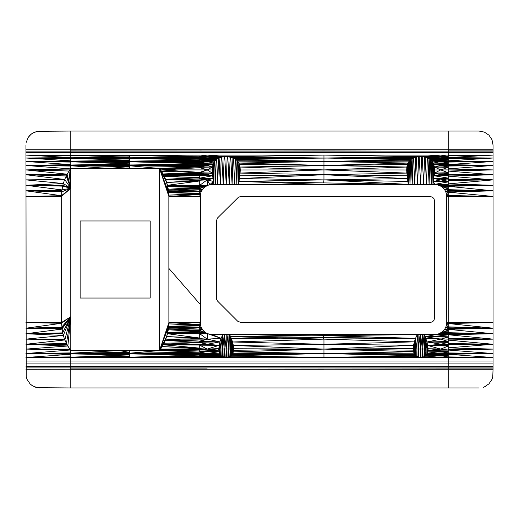 <?xml version="1.0" encoding="UTF-8"?>
<svg xmlns="http://www.w3.org/2000/svg" width="519" height="519" viewBox="0 0 519 519"><rect width="100%" height="100%" fill="white"/><g stroke="black" fill="none" stroke-linecap="round" stroke-linejoin="round"><path stroke-width="0.78" d="M25.95 145.067L26.21 376.677L27.014 379.311L30.05 383.852L32.172 385.604L37.225 387.693L70.792 387.953L70.792 131.048L479.037 131.048L484.409 132.118L488.95 135.154L491.993 139.708L493.05 145.067L491.993 139.708L488.95 135.154L484.409 132.118L479.037 131.048M70.792 356.89L25.95 357.526L70.792 357.215L129.646 354.886L70.792 353.919L129.646 354.166L70.792 353.718L70.792 353.205L129.646 353.205L129.646 350.507L159.541 350.533L159.541 168.474L163.122 173.969L165.859 179.885L168.305 189.227L168.883 196.442L200.113 196.442L201.048 191.816L203.669 187.917L207.574 185.315L212.206 184.388L408.31 184.388L408.68 161.727M39.957 131.048L34.591 132.118L31.179 134.149L28.311 137.275L26.21 142.329L28.311 137.275L30.05 135.154L32.172 133.409L37.225 131.313L70.792 131.048L70.792 149.738L25.95 149.738L448.215 149.738L448.215 131.048L448.215 149.738L493.05 149.738L493.05 145.067M70.792 369.145L448.215 369.281L448.215 387.953L70.792 387.953L70.792 369.243L448.215 368.931L448.215 356.929L493.05 357.526L493.05 149.738L448.215 149.868L493.05 150.075L448.215 150.075L448.215 149.738L493.05 149.738M129.646 156.102L70.792 155.376L70.792 150.075L448.215 149.868M70.792 165.775L70.792 165.256L129.646 164.711L70.792 165.016L129.646 163.874L70.792 161.785L129.646 162.551M199.718 338.79L199.718 331.557L167.838 332.303L166.664 336.533L207.191 339.134L165.859 339.134L199.718 338.79L199.718 332.789L167.676 333.114L166.664 336.533L168.707 326.321L159.541 350.533L166.664 336.533L165.34 340.38L199.718 342.54L199.718 341.106L165.34 340.38L166.664 336.533L162.149 346.582L165.34 340.38L164.069 343.202L199.718 342.54L207.191 344.272L163.543 344.272L164.069 343.202L160.306 349.546L199.718 350.993L159.82 350.189L199.718 352.206L199.718 349.871L160.306 349.546L162.149 346.582L159.541 350.533L160.306 349.546L159.541 350.533L199.718 352.206L129.646 353.205L159.541 350.533L159.541 168.474L168.883 196.461L199.718 194.463L199.718 186.386L205.472 186.444L199.718 185.309L199.718 180.229L207.191 179.885L212.991 178.562L213.037 164.153M80.134 220.964L150.199 220.964L150.199 298.036L80.134 298.036L80.134 220.964M25.95 328.196L61.93 329.111L70.792 316.72L61.832 328.546L25.95 328.196L61.748 327.872L70.792 316.72L61.696 327.119L25.95 328.196L61.469 323.311L25.95 322.559L61.45 322.559L62.617 332.88L64.479 339.134L66.977 344.61L70.792 350.526L129.646 350.559M70.792 168.506L129.646 168.461M70.792 165.769L108.945 168.461L129.646 166.528L70.792 165.769L129.646 165.769L129.646 168.506L159.541 168.474L168.857 195.118L199.718 194.463L200.113 196.48L200.347 194.112L199.718 194.125M168.857 323.888L199.718 325.394L168.707 326.321L168.305 329.779L168.61 327.632L199.718 329.117L168.467 328.806L199.718 330.584L199.718 324.544L168.857 323.888L159.541 350.533L168.883 322.559L200.113 322.539L201.048 327.191L203.669 331.09L205.472 332.562L199.718 332.627L199.718 330.584L168.305 329.779L166.664 336.533L168.707 326.321L168.883 322.559L168.857 195.118L199.718 193.619L168.707 192.685L199.718 191.66L168.61 191.381L199.718 189.896L168.467 190.201L168.707 192.685L199.718 191.693L201.048 191.816L199.718 191.803L200.347 194.112L199.718 194.093M64.479 339.134L25.95 339.134L63.337 335.469L25.95 333.743L62.799 333.73L25.95 333.743L62.721 333.367L63.337 335.469L62.617 332.88L25.95 333.743L62.617 332.88L70.792 316.72L61.45 322.559L61.696 191.887L62.799 185.283L64.479 179.885L67.1 174.183L70.792 168.48M25.95 369.281L207.191 369.1L70.792 368.931L70.792 357.364L199.718 356.871L199.718 354.25L219.472 353.186L221.211 355.677L222.567 356.605L227.069 357.435L229.722 356.689L232.149 354.639L233.381 351.85L233.693 348.755L323.953 349.099L413.182 348.612L413.915 353.186L415.648 355.677L418.703 357.247L421.506 357.435L424.159 356.689L426.579 354.639L427.825 351.85L428.123 348.755L448.215 349.099L448.215 334.736L493.05 333.743L448.215 332.698L448.215 329.331L493.05 328.196L448.215 326.86L448.215 191.219L493.05 190.817L448.215 189.682L448.215 185.309L440.741 185.315L444.679 189.714L445.815 191.816L446.749 196.48L448.215 196.442L448.215 195.501L493.05 196.442L448.215 196.442L448.215 322.559L493.05 322.559L448.215 323.506L448.215 322.559L446.749 322.559L446.457 193.918M69.708 349.099L25.95 349.099L70.383 350.001L70.792 352.901L25.95 353.536L70.792 354.269L25.95 357.526L207.191 357.526L222.567 356.605L199.718 356.761L199.718 356.209L129.646 357.195L129.646 353.718L199.718 354.25L129.646 353.919L199.718 355.067L129.646 357.195L199.718 356.871L207.191 357.526L323.953 357.526L415.648 355.677L323.953 353.536L413.455 351.707L323.953 349.099L413.221 350.156M199.718 350.993L199.718 350.001L218.784 350.156L219.472 353.186M70.792 149.868L448.215 149.894M25.95 149.738L323.953 149.738L323.953 150.075L448.215 149.738M159.683 168.656L199.718 166.67L159.541 168.474L164.393 176.551L166.664 182.487L168.707 192.685L159.541 168.474L161.539 171.348L159.683 168.656L199.718 167.715L199.718 166.67L129.646 165.769L159.541 168.474L166.664 182.487L165.606 179.243L199.718 178.873L199.718 175.526L207.191 174.741L212.336 173.087L212.336 167.689M70.792 165.256L199.718 164.607L199.718 162.694L207.191 161.48L214.139 161.876L216.131 159.651L218.895 158.016L222.353 157.004L228.133 156.744L233.531 158.016L234.666 184.388L235.36 159.002M199.718 350.001L207.191 349.099L160.624 349.099L199.718 348.794L199.718 345.038L207.191 344.272L219.92 341.872L220.037 354.211M199.718 330.584L199.718 329.273L202.189 329.293L199.718 329.156L201.048 327.191L199.718 327.204L200.347 324.894L200.113 322.559L199.718 324.544L200.347 324.894L199.718 324.881M199.718 188.429L168.467 190.201L202.189 189.714L199.718 189.74L199.718 188.429L168.305 189.227L199.718 187.456L199.718 180.229L165.859 179.885L207.191 179.885L213.426 181.436L213.867 184.388L214.25 161.733M168.707 192.685L166.664 182.487L167.676 185.893L199.718 186.224L199.718 185.302L207.574 185.315L207.191 179.885L209.877 184.615L213.426 181.436L212.615 175.766L212.809 165.042M212.518 166.391L212.615 175.766L199.718 175.656L207.191 174.741L163.543 174.741L164.393 176.551L163.122 173.969L199.718 173.469L199.718 172.34L207.191 169.908L212.206 169.966L212.959 164.341L214.139 161.876M70.792 157.666L25.95 158.01L70.792 160.832L25.95 161.48L70.792 164.601L25.95 165.47L207.191 165.47L129.646 165.256L129.646 161.785L70.792 161.785L70.792 161.338L199.718 160.903L199.718 156.245L207.191 155.084L448.215 155.084L448.215 150.075L448.215 151.094L493.05 151.094M70.792 161.201L25.95 161.48L207.191 161.48L129.646 161.338L129.646 158.139L199.718 158.548L199.718 157.296L129.646 157.828L129.646 155.376L199.718 156.245M199.718 355.982L221.211 355.677L199.718 356.761L207.191 357.526L129.646 357.195M70.792 150.075L323.953 149.738M218.895 158.016L207.191 158.01L217.448 158.743L199.718 158.639L207.191 158.01L199.718 157.179L222.353 157.004L199.718 156.978L224.292 156.744L199.718 156.44L207.191 155.084L25.95 155.084L70.792 157.581L25.95 158.01L207.191 158.01L220.517 157.445M70.792 157.828L129.646 157.38L70.792 157.828L129.646 157.828M168.883 268.414L199.718 303.836L168.883 268.414M160.624 349.099L199.718 349.871L207.191 349.099L162.149 346.582L199.718 348.132L163.284 344.739L199.718 345.038L163.543 344.272L199.718 342.54M168.61 327.632L199.718 327.346L168.707 326.321L201.048 327.191M166.664 336.533L199.718 338.057L167.54 333.723L207.574 333.704L212.206 334.619L221.12 338.336L222.482 349.034L222.599 356.618M199.718 157.296L129.646 157.789L199.718 157.127L129.646 155.376L207.191 155.084L224.292 156.744M129.646 159.08L70.792 158.314L129.646 158.483L70.792 158.139L199.718 158.01L129.646 158.139M199.718 166.67L207.191 165.47L212.375 167.04L199.718 166.878L207.191 165.47L199.718 164.465L212.959 164.341L199.718 163.349L213.465 163.076L199.718 162.901L207.191 161.48L199.718 160.903L129.646 161.143L199.718 160.118L129.646 158.314L199.718 159.229M129.646 165.769L207.191 165.47L199.718 164.607L129.646 165.016L199.718 163.654L129.646 161.785L199.718 162.694M167.676 185.893L199.718 185.302L167.54 185.289L199.718 180.962L166.664 182.487L167.838 186.71L199.718 187.456M163.79 175.221L199.718 175.526L164.393 176.551L199.718 177.647L165.606 179.243M164.393 176.551L161.539 171.348L199.718 172.34L163.122 173.969M70.792 369.243L140.857 369.23L70.792 369.21M70.792 357.364L129.646 356.955L70.792 357.195L129.646 356.365M119.162 350.552L129.646 352.369L70.792 353.205L119.162 350.552L129.646 350.766M70.792 157.789L129.646 157.231L70.792 155.376L129.646 155.376M70.792 161.338L129.646 160.968L70.792 161.143L129.646 160.287L70.792 158.314M108.945 168.461L129.646 167.974M479.037 387.953L448.215 387.953L448.215 368.931L493.05 368.931L493.05 357.526L448.215 357.526L448.215 354.295L493.05 353.536L448.215 353.919L448.215 352.952L493.05 353.536L448.215 353.536L448.215 347.853L493.05 349.099L448.215 349.099L448.215 349.521L493.05 349.099L448.215 350.053L493.05 353.536M425.016 356.118L425.067 336.675L425.794 338.453L448.215 339.134L448.215 340.114L493.05 339.134L448.215 334.736L448.215 332.698M422.336 357.299L422.589 349.034L424.107 334.619L434.663 334.619L439.288 333.704L443.2 331.09L444.679 329.293L448.215 329.26L448.215 327.217L445.815 327.191L446.515 324.894L448.215 324.946M448.215 189.746L445.815 191.816L448.215 191.796L448.215 189.746L444.679 189.714L448.215 188.047L443.2 187.917L448.215 187.807M448.215 185.024L493.05 185.27L448.215 185.283L448.215 184.946L493.05 185.27L448.215 185.724L448.215 174.137L493.05 174.741L448.215 174.741L448.215 164.607L493.05 165.47L448.215 165.061L448.215 165.47L493.05 165.47L448.215 166.041L448.215 165.47L440.741 165.47L448.215 166.865L434.494 167.04L434.663 169.966L448.215 169.908L448.215 168.863L493.05 169.908L448.215 169.908L448.215 171.069L493.05 169.908M493.05 155.084L448.215 157.588L493.05 158.01L448.215 160.832L493.05 161.48L448.215 164.607L448.215 155.084L493.05 155.084L448.215 155.635L448.215 152.774L493.05 152.774M237.942 161.409L238.571 184.388L239.006 181.436L410.01 184.388L410.561 159.651L414.96 157.445L418.723 156.744L422.57 156.744L427.961 158.016L429.096 184.388L429.79 159.002M239.064 163.323L239.006 181.436L323.953 179.885L408.31 184.388L407.428 178.562L407.473 164.153M230.579 356.118L230.637 336.675L417.192 334.619L424.107 334.619L425.067 336.675L426.08 355.184M229.833 356.611L230.637 336.675L415.55 338.336L417.192 334.619L418.716 349.034L418.969 357.293M227.899 357.299L228.152 349.034L229.677 334.619L231.357 338.453L323.953 339.134L415.55 338.336L416.913 349.034L417.029 356.611L323.953 357.526L417.814 356.975M226.219 357.474L226.219 334.619L417.192 334.619L416.913 349.034L418.716 349.034L418.872 334.619L420.649 349.034L421.026 357.461M209.741 334.346L226.219 334.619M207.237 333.522L208.742 334.054M167.676 333.114L199.718 333.711L205.472 332.562L207.574 333.704L221.12 338.336L222.755 334.619L224.273 349.034L224.532 357.293M205.076 332.244L206.328 333.029M203.189 330.506L204.233 331.55M201.729 328.449L202.501 329.669M200.632 325.815L201.21 327.489M200.412 193.918L200.412 325.089M409.244 160.987L410.01 184.388L436.998 184.615L441.397 186.444L448.215 186.373L443.2 187.917M432.379 161.409L432.995 184.388L433.436 181.436L434.663 184.388L437.225 184.68M437.939 184.9L439.587 185.478M440.553 185.997L441.792 186.769M442.636 187.456L443.68 188.501M444.368 189.338L445.133 190.564M445.659 191.524L446.236 193.191M448.215 191.796L446.515 194.112L446.749 196.442L448.215 194.151L446.515 194.112L448.215 194.061M237.65 321.19L240.615 322.409L430.361 322.409L432.457 321.851L433.981 320.327L434.539 318.231L434.539 200.775L433.981 198.693L432.457 197.162L430.361 196.597L240.615 196.597L238.532 197.162L217.584 217.902L216.365 220.841L216.501 299.242L217.584 301.111L237.65 321.19M406.948 166.385L407.045 175.766L407.24 165.061M323.434 184.388L239.006 181.436L240.089 173.087L323.953 169.908L406.637 169.966L407.428 178.562L323.953 179.885L407.869 181.436L407.675 163.647M411.171 159.229L412.203 184.388L412.923 158.224M413.546 157.945L414.791 184.388L415.641 157.283M416.257 157.134L417.659 184.388L418.58 156.764M419.19 156.725L420.649 184.388L421.61 156.706M422.213 156.732L423.647 184.388L424.568 157.017M425.178 157.166L426.514 184.388L427.345 157.795M430.394 159.417L431.295 184.388L431.821 160.682M432.995 184.388L433.339 162.972M433.702 163.855L433.865 178.562L433.436 181.436L433.501 163.336M433.949 164.588L434.247 175.766L440.741 174.741L448.215 174.741L448.215 175.111L493.05 174.741L448.215 176.123L493.05 179.885L448.215 179.885L448.215 179.405L493.05 179.885L448.215 180.443L448.215 179.885L440.741 179.885L448.215 181.254L433.436 181.436L440.741 179.885L433.865 178.562L434.312 166.236M434.507 167.241L434.533 173.087L440.741 174.741L448.215 175.649L434.247 175.766L434.663 169.966M426.346 157.445L440.741 158.01L427.961 158.016L430.738 159.651L432.729 161.876L434.494 167.04L448.215 167.358L440.741 169.908L448.215 172.73L434.533 173.087L448.215 173.268L440.741 174.741M406.637 169.966L407.402 164.341L408.57 161.876L410.561 159.651L323.953 158.016L418.723 156.744L323.953 155.084L420.649 156.673L440.741 155.084L448.215 156.427L422.57 156.744L448.215 156.985L424.516 157.004L448.215 157.186L440.741 158.01L493.05 158.01L448.215 157.672M239.512 164.562L239.823 175.766L323.953 174.741L406.773 173.087L406.773 167.527M427.033 353.841L427.124 349.034L427.137 353.66M424.27 356.618L424.386 349.034L424.542 356.436M420.649 357.474L420.649 349.034L422.434 334.619L423.017 357.124M420.273 357.461L420.649 349.034L422.589 349.034L422.693 357.215M418.612 357.221L418.716 349.034L420.649 349.034L420.649 334.619M416.751 356.43L416.913 349.034L415.369 349.034L415.602 355.625M415.226 355.191L415.369 349.034L415.388 355.379M413.416 351.46L413.429 349.034L413.442 351.623M426.852 354.159L426.981 341.989L425.794 338.453L425.937 349.034L426.981 341.989L427.208 353.543M424.107 334.619L424.386 349.034L425.067 336.675L440.741 339.134L426.981 341.989L428.123 348.755L427.877 351.493M427.773 351.992L427.792 345.485L427.857 351.648M231.487 355.359L231.357 338.453L232.544 341.989L323.953 344.272L413.526 345.33L413.429 349.034L413.526 345.33L414.35 341.872L414.467 354.211M232.421 354.166L232.544 341.989L233.355 345.485L323.953 349.099L413.526 345.33L414.175 349.034L414.35 341.872L415.55 338.336L415.369 349.034L414.35 341.872L323.953 339.134L232.544 341.989L232.778 353.53M413.526 345.33L413.546 351.992M414.156 353.634L414.175 349.034L414.259 353.828M425.917 355.366L425.937 349.034L425.697 355.599M232.609 353.835L232.694 349.034L232.707 353.653M229.677 334.619L230.105 356.436M225.843 357.461L226.219 349.034L227.997 334.619L228.581 357.117M224.176 357.221L224.273 349.034L228.152 349.034L228.256 357.208M223.851 357.117L224.435 334.619L226.219 349.034L226.589 357.455M222.32 356.436L222.755 334.619M220.789 355.191L220.932 349.034L221.165 355.625M218.986 351.519L219.102 345.33L199.718 345.167L207.191 349.099L218.752 348.612L219.92 341.872L220.932 349.034L220.951 355.379M219.115 352.018L219.102 345.33L219.745 349.034L219.92 341.872L199.718 342.242L207.191 344.272L219.102 345.33L207.191 349.099L218.784 350.156L218.752 348.612L219.012 351.681M232.694 349.034L233.355 345.485L233.44 351.486M233.336 351.986L233.355 345.485L233.414 351.642M231.266 355.593L231.506 349.034L231.649 355.184M219.725 353.647L219.745 349.034L219.829 353.835M165.859 339.134L199.718 341.106L207.191 339.134L199.718 341.444L219.92 341.872L221.12 338.336L220.932 349.034L224.273 349.034M200.632 193.191L201.21 191.524M201.729 190.564L202.501 189.338M203.189 188.501L204.233 187.456M205.076 186.762L206.29 186.003M207.276 185.478L208.898 184.913M209.657 184.68L212.206 184.388L213.426 181.436L213.238 163.66M70.792 353.88L25.95 353.536L207.191 353.536L219.018 351.707L199.718 351.979L207.191 353.536L220.212 354.529L199.718 354.373L207.191 353.536L129.646 353.205M233.355 345.485L323.953 344.272L414.35 341.872M233.628 350.306L323.953 349.099L233.381 351.85L323.953 353.536L413.915 353.186M232.901 353.316L323.953 353.536L414.642 354.529M232.149 354.639L323.953 353.536L231.104 355.768L323.953 357.526L418.703 357.247M229.722 356.689L323.953 357.526L419.631 357.416M227.069 357.435L448.215 357.526L448.215 361.003L493.05 361.003M421.506 357.435L440.741 357.526L448.215 356.073L425.541 355.768L440.741 357.526L424.159 356.689M427.124 349.034L427.792 345.485L440.741 349.099L428.065 350.306L448.215 350.117L440.741 349.099L448.215 346.056L427.792 345.485L440.741 344.272L448.215 344.272L448.215 343.487L493.05 344.272L448.215 344.694L448.215 344.272L493.05 344.272L448.215 347.853M427.792 345.485L448.215 345.297L426.981 341.989L448.215 341.528L440.741 339.134L448.215 337.103L425.067 336.675L448.215 336.163L434.663 334.619L448.215 334.521L436.998 334.385L448.215 334.327L440.741 333.704L493.05 333.743L448.215 333.289M448.215 331.206L443.2 331.09L448.215 330.96L444.679 329.293L445.815 327.191L448.215 329.26M448.215 327.217L446.515 324.894L448.215 324.862L446.749 322.559L446.515 324.894L446.749 322.539L446.457 325.089M439.288 333.704L440.741 333.704L441.397 332.562L448.215 332.634L443.2 331.09M426.981 341.989L448.215 342.365L440.741 344.272M428.065 350.306L448.215 351.415L427.825 351.85L448.215 352.116L440.741 353.536L448.215 353.536L448.215 354.295L493.05 357.526M427.338 353.316L440.741 353.536L448.215 354.458L426.579 354.639L440.741 353.536L427.825 351.85M425.541 355.768L448.215 355.385L426.579 354.639M25.95 367.919L493.05 367.919M25.95 366.245L493.05 366.245M25.95 363.929L493.05 363.929M25.95 361.003L448.215 361.003L448.215 368.931L440.741 369.1L493.05 369.281L493.05 368.931L448.215 369.145L493.05 369.281L492.778 376.677L491.993 379.311L488.95 383.852L484.409 386.889L486.828 385.604M225.201 357.416L422.434 357.286M223.378 356.975L207.191 357.526L224.266 357.247M220.212 354.529L199.718 355.327L221.211 355.677M218.784 350.156L199.718 351.318L219.018 351.707M199.718 324.913L200.347 324.894M202.189 329.293L199.718 330.986L203.669 331.09L199.718 331.18M199.718 333.711L207.191 339.134L219.92 341.872M207.574 333.704L207.191 339.134L221.12 338.336L209.877 334.385M214.814 160.974L215.58 184.388L216.131 159.651L199.718 159.891L215.015 160.708L199.718 160.799L207.191 161.48L213.465 163.076M216.741 159.229L217.766 184.388L218.486 158.224M219.102 157.945L220.354 184.388L221.204 157.283M221.821 157.134L223.222 184.388L224.143 156.764M224.746 156.725L226.219 184.388L227.173 156.706M227.776 156.732L229.216 184.388L230.138 157.023M230.747 157.166L232.077 184.388L232.914 157.795M235.963 159.411L236.859 184.388L237.384 160.682M238.571 184.388L238.902 162.96M239.272 163.842L239.441 178.562L323.953 179.885L323.953 174.741L407.045 175.766M239.823 175.766L239.882 166.223M230.079 157.004L323.953 158.016L323.953 155.084L228.133 156.744L323.953 158.016L233.531 158.016L236.307 159.651L238.974 163.076L240.063 167.04L240.089 173.087L240.232 169.966L323.953 169.908L406.805 167.04L323.953 165.47L407.895 163.076L323.953 161.48L410.561 159.651M240.089 173.087L323.953 174.741L323.953 169.908L240.063 167.04L240.232 169.966M212.206 169.966L212.615 175.766L199.718 173.469L163.543 174.741L199.718 175.526M202.189 189.714L199.718 188.021L203.669 187.917L199.718 187.826M199.718 185.309L207.191 179.885L199.718 178.705L212.991 178.562L199.718 178.147L212.615 175.766M207.191 174.741L199.718 173.255L212.336 173.087L199.718 172.756L207.191 169.908L212.336 173.087M207.191 165.47L212.959 164.341M160.624 169.908L199.718 167.715L207.191 169.908L199.718 167.339L212.375 167.04L207.191 169.908L160.624 169.908L199.718 172.34M199.718 159.437L216.131 159.651L199.718 158.639M25.95 151.094L448.215 151.094L448.215 152.774L25.95 152.774M439.288 185.315L448.215 184.673L436.998 184.615L440.741 185.315M433.436 181.436L448.215 181.89L434.663 184.388L448.215 184.485L436.998 184.615M434.247 175.766L448.215 178.114L433.865 178.562L448.215 178.711L440.741 179.885M434.533 173.087L440.741 169.908L434.494 167.04L440.741 165.47L448.215 164.471L433.897 164.341L440.741 165.47M433.897 164.341L448.215 163.362L433.397 163.076L448.215 162.888L440.741 161.48L493.05 161.48L448.215 161.48L448.215 162.058L493.05 161.48M432.729 161.876L448.215 160.806L431.847 160.708L440.741 161.48L433.397 163.076M448.215 159.424L430.738 159.651L448.215 159.904L431.847 160.708M424.516 157.004L440.741 158.01L429.421 158.743L448.215 158.639L430.738 159.651M231.915 157.445L323.953 158.016L416.789 157.004M234.99 158.743L414.96 157.445M237.41 160.708L323.953 161.48L236.307 159.651L323.953 158.016L411.878 158.743M238.299 161.876L409.459 160.708M239.467 164.341L323.953 165.47L238.974 163.076L323.953 161.48L408.57 161.876M240.063 167.04L407.402 164.341M406.773 173.087L323.953 169.908L323.953 158.016L413.332 158.016M425.067 336.675L437.134 334.346M438.101 334.054L439.625 333.522M442.636 331.55L443.68 330.512M440.514 333.042L441.792 332.244M444.368 329.669L445.133 328.449M445.659 327.489L446.236 325.815M25.95 196.442L61.45 196.442L70.792 188.267L61.469 195.689L25.95 196.442M61.469 323.311L70.792 316.72L66.426 343.52L25.95 344.272L66.977 344.61L25.95 344.272L66.795 344.272L25.95 344.272L66.426 343.52L67.84 346.004L25.95 349.099L69.974 349.462L67.84 346.004L70.792 316.72L63.337 335.469M25.95 339.134L64.817 339.951L70.792 316.72M61.696 191.887L25.95 190.817L61.696 191.887L70.792 188.267L66.62 175.078L25.95 174.741L67.1 174.183L25.95 169.908L69.708 169.908L25.95 169.908L69.001 171.03L25.95 169.908L70.493 168.863L70.792 166.048L25.95 165.47L70.792 165.055M61.93 189.896L70.792 188.267L62.617 186.126L25.95 185.27L61.93 189.896L25.95 190.817L61.832 190.46L25.95 190.817L61.748 191.141M25.95 185.27L62.721 185.64L70.792 188.267L62.799 185.283L25.95 185.27L63.337 183.544L70.792 188.267L64.641 179.47L25.95 179.885L64.479 179.885M25.95 161.48L70.792 162.064M70.792 158.593L25.95 158.01L70.792 158.269M25.95 174.741L66.795 174.741L70.792 188.267L66.205 175.993L25.95 174.741L64.641 179.47M25.95 155.084L70.792 155.642M32.172 385.604L35.889 387.356L39.957 387.953M483.111 387.356L484.409 386.889L483.111 387.356M448.215 158.263L493.05 158.01L448.215 158.587M448.215 189.682L448.215 190.376L493.05 190.817L448.215 186.308L493.05 185.27L448.215 183.882L493.05 179.885M493.05 196.442L448.215 192.147L493.05 190.817M448.215 338.304L493.05 339.134L448.215 339.134L448.215 338.304M493.05 333.743L448.215 334.061L493.05 333.743L448.215 329.331L448.215 328.631L493.05 328.196L448.215 327.794L448.215 326.86M448.215 333.983L441.397 332.562M448.215 369.281L493.05 369.281M66.426 343.52L66.977 344.61M64.817 339.951L25.95 344.272L67.84 346.004L70.383 350.001L25.95 353.536M67.1 174.183L70.792 188.267L69.001 171.03L70.493 168.863L70.792 188.267M67.84 346.004L70.792 350.526M70.792 369.281L448.215 369.113M168.467 328.806L199.718 329.156M168.305 329.779L199.718 331.557M167.838 332.303L199.718 332.789M167.838 186.71L199.718 186.224M129.646 158.314L199.718 158.548M129.646 149.803L199.718 150.01L129.646 149.978M70.792 149.803L129.646 149.77M323.648 182.915L323.953 179.885M228.892 357.033L323.953 357.526L323.953 339.134L323.097 337.506L323.921 335.65L415.55 338.336M232.544 341.989L231.506 349.034L230.637 336.675L323.434 334.619M199.718 369.113L323.953 369.281L323.953 368.931M70.792 368.931L207.191 368.931M199.718 369.139L448.215 368.957M140.857 369.23L323.953 369.281M199.718 149.894L323.953 150.075M407.83 163.251L408.31 184.388M422.589 349.034L424.386 349.034M418.288 357.117L418.716 349.034M414.091 353.51L414.175 349.034M228.152 349.034L229.943 349.034M219.66 353.523L219.745 349.034M199.718 352.206L207.191 353.536L70.792 353.718M423.329 357.033L440.741 357.526M436.998 334.385L440.741 333.704M230.637 336.675L323.953 339.134M227.997 357.286L323.953 357.526M199.718 345.167L207.191 344.272M168.883 322.559L199.718 324.544M199.718 332.627L203.669 331.09M213.387 163.271L213.867 184.388M239.441 178.562L323.953 174.741L407.428 178.562M207.191 158.01L222.353 157.004M199.718 189.857L201.048 191.816M199.718 186.386L203.669 187.917M166.664 182.487L199.718 180.229M129.646 161.785L207.191 161.48L215.015 160.708M199.718 150.056L207.191 149.907L199.718 150.056M199.718 194.463L200.347 194.112M441.397 186.444L448.215 185.309M165.859 179.885L199.718 178.873L207.191 179.885M440.741 158.01L448.215 158.639M422.57 156.744L440.741 155.084M207.191 155.084L226.219 156.673L323.953 155.084M25.95 333.743L61.93 329.111M25.95 190.817L61.469 195.689M25.95 179.885L63.337 183.544M25.95 165.47L70.493 168.863M448.215 168.863L493.05 165.47M448.215 171.069L493.05 174.741M448.215 340.114L493.05 344.272M448.215 323.506L493.05 328.196"/></g></svg>
